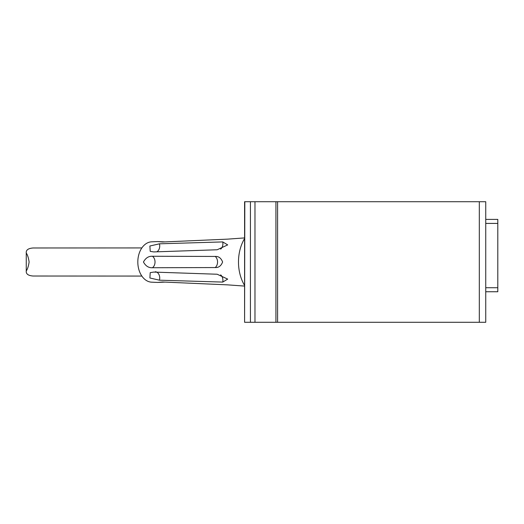 <?xml version="1.0" encoding="UTF-8"?>
<svg xmlns="http://www.w3.org/2000/svg" width="524" height="524" viewBox="0 0 524 524"><rect width="100%" height="100%" fill="white"/><g stroke="black" fill="none" stroke-linecap="round" stroke-linejoin="round"><path stroke-width="0.79" d="M497.8 219.399L485.741 219.399L497.8 219.399L497.8 291.744L485.741 291.744M244.806 322.286L485.741 322.286L485.741 201.714L244.59 201.714L244.59 322.286L244.806 201.714M244.59 238.544A36.176 25.578 90 0 0 244.59 285.456M244.59 237.916L227.455 239.147L162.532 242.009L157.56 241.571L151.665 241.819A20.187 14.272 90 0 0 137.819 262A20.187 14.272 90 0 0 151.665 282.181L157.56 282.429L162.532 281.991L227.455 284.853L244.59 286.084M152.451 267.738C148.652 267.954 145.659 266.041 143.452 262C145.665 257.952 148.665 256.039 152.451 256.262A6.432 4.703 -90 0 1 155.025 262A6.432 4.703 -90 0 1 152.451 267.738L215.22 267.554C218.619 267.784 221.082 265.93 222.608 262C221.082 258.063 218.619 256.216 215.22 256.446L152.451 256.262M153.722 251.92L217.178 249.765L227.698 244.898L222.726 241.918L159.46 243.811L149.89 246.011L150.211 251.343L153.722 251.92M157.56 241.571L164.922 241.905M164.922 282.095L157.56 282.429M217.178 274.235L153.722 272.08L150.211 272.657L149.897 277.989L159.46 280.189L222.726 282.082L227.698 279.102L217.178 274.235M141.853 276.069L33.084 276.017C28.204 275.65 25.931 273.967 26.259 270.967L26.259 253.033C27.562 254.906 28.519 257.893 29.121 262C28.512 266.107 27.562 269.094 26.259 270.967L26.259 253.033C25.925 250.04 28.198 248.35 33.084 247.983L141.853 247.931M485.741 223.414L497.8 223.414M485.741 287.722L497.8 287.722M250.426 322.286L250.426 201.714M254.972 322.286L254.972 201.714M275.925 322.286L275.925 201.714M277.589 322.286L277.589 201.714M479.309 322.286L479.309 201.714M220.643 249.142A6.432 4.657 87.9 0 0 222.726 241.918M156.827 251.815A6.432 4.657 87.9 0 0 159.46 243.811M155.294 271.766A6.432 4.657 -87.9 0 1 159.46 280.189M220.643 274.858A6.432 4.657 -87.9 0 1 222.726 282.082M215.22 256.446A6.432 4.703 -90 0 1 215.22 267.554"/></g></svg>
